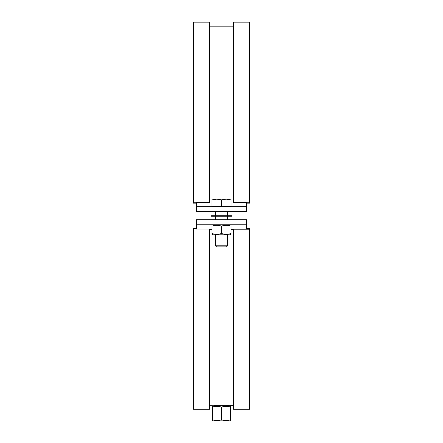 <?xml version="1.0" encoding="UTF-8"?>
<svg xmlns="http://www.w3.org/2000/svg" width="443" height="443" viewBox="0 0 443 443"><rect width="100%" height="100%" fill="white"/><g stroke="black" fill="none" stroke-linecap="round" stroke-linejoin="round"><path stroke-width="0.66" d="M246.64 202.423L233.566 202.423L249.653 202.213L249.653 203.16L246.64 203.16M193.347 203.16L193.347 202.811L193.347 203.16L196.36 203.16M193.347 202.811L193.347 202.213L209.434 202.423L196.36 202.423M193.347 26.17L193.242 202.495M209.434 202.213L209.434 22.15L193.347 22.15L193.347 202.213M249.653 202.213L249.653 22.15L233.566 22.15L233.566 202.213M249.653 26.17L249.758 202.495M249.653 202.811L249.653 203.16M196.36 206.671L246.64 206.671L246.64 211.699L196.36 211.699L196.36 202.495M246.64 228.942L246.64 224.767L196.36 224.767L196.36 219.739L246.64 219.739L246.64 224.767M193.347 228.627L193.347 405.262M196.36 229.009L209.434 229.009L193.242 228.942M193.347 229.219L193.347 409.288L209.434 409.288L209.434 229.219M246.64 228.272L249.653 228.272L249.653 229.219L233.566 229.219L246.64 229.009M233.566 229.219L233.566 409.288L249.653 409.288L249.653 229.219M249.758 228.942L249.653 405.262M249.653 228.272L249.653 228.627M193.347 228.272L196.36 228.272M221.5 215.719L211.444 215.719L211.444 216.223L231.556 216.223L231.556 215.719L221.5 215.719M246.64 211.699L215.464 211.948L215.464 215.719M227.536 234.823L227.536 245.81L215.464 245.81L215.464 234.823M215.464 245.81L216.544 246.889L226.456 246.889L227.536 245.81M216.721 199.129L211.948 199.981L211.948 199.129L226.279 199.129L221.5 199.981L216.721 199.129M231.052 199.129L231.052 199.981L226.279 199.129L231.052 199.129M221.5 199.981L221.5 206.067L231.052 206.067L231.052 199.981M221.5 206.067L211.948 206.067L211.948 199.981M215.575 211.699L196.36 211.699M246.64 202.495L246.64 206.671M231.052 234.303L230.15 234.823L212.85 234.823L211.948 234.303M211.948 233.45C211.948 234.596 211.948 234.596 211.948 233.45C211.948 234.596 211.948 234.596 211.948 233.45C215.132 234.596 218.316 234.596 221.5 233.45C224.684 234.596 227.868 234.596 231.052 233.45C231.052 234.596 231.052 234.596 231.052 233.45C231.052 234.596 231.052 234.596 231.052 233.45L231.052 226.146C227.868 224.994 224.684 224.994 221.5 226.146C218.316 224.994 215.132 224.994 211.948 226.146C211.948 224.994 211.948 224.994 211.948 226.146C211.948 224.994 211.948 224.994 211.948 226.146L211.948 233.45M231.052 226.146C231.052 224.994 231.052 224.994 231.052 226.146C231.052 224.994 231.052 224.994 231.052 226.146M221.5 233.45L221.5 226.146M212.452 407.034L212.452 406.447A25.14 25.14 0 0 1 216.5 405.262L226.5 405.262A25.14 25.14 0 0 1 230.548 406.447L230.548 407.034A23.451 20.312 90 0 0 221.5 407.034A23.451 20.312 -90 0 0 212.452 407.034L212.452 419.637C215.464 420.723 218.482 420.723 221.5 419.637L221.5 407.034M221.5 405.207L209.434 405.262M212.452 419.637C212.452 420.723 212.452 420.723 212.452 419.637C212.452 420.723 212.452 420.723 212.452 419.637M221.5 419.637C224.518 420.723 227.536 420.723 230.548 419.637C230.548 420.723 230.548 420.723 230.548 419.637C230.548 420.723 230.548 420.723 230.548 419.637L230.548 407.034M230.548 420.446L229.845 420.85L213.155 420.85L212.452 420.446M246.64 219.739L227.536 219.739L227.536 216.223M215.464 216.223L215.464 219.739L196.36 219.739M196.36 228.942L196.36 224.767M209.434 202.002L211.948 202.002M231.052 202.002L233.566 202.002M209.434 229.43L211.948 229.43M231.052 229.43L233.566 229.43M227.425 211.699L227.536 215.719M212.85 206.067L212.85 206.671M230.15 206.067L230.15 206.671M233.566 26.17L209.434 26.17M212.85 224.767L211.948 225.293M230.15 224.767L231.052 225.293M233.566 405.262L226.5 405.262"/></g></svg>
